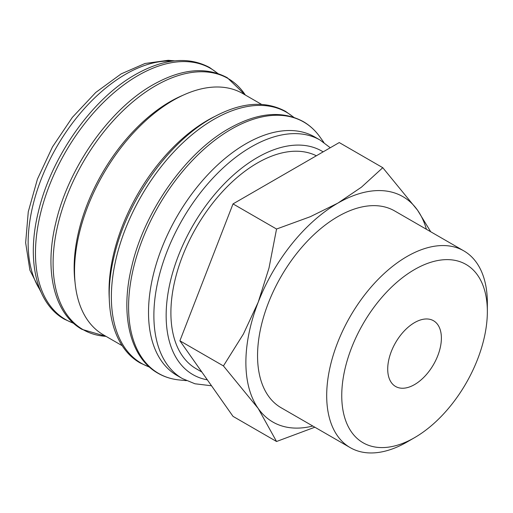 <?xml version="1.0" encoding="UTF-8"?>
<svg xmlns="http://www.w3.org/2000/svg" width="513" height="513" viewBox="0 0 513 513"><rect width="100%" height="100%" fill="white"/><g stroke="black" fill="none" stroke-linecap="round" stroke-linejoin="round"><path stroke-width="0.77" d="M330.269 147.744L320.099 140.075L314.732 136.971A137.696 79.502 120 0 0 208.618 173.862A137.696 79.502 120 0 0 148.513 312.436A137.696 79.502 120 0 0 177.03 375.478L182.397 378.575L194.946 383.775L211.51 385.77M323.895 142.492L319.843 136.824A145.147 83.799 120 0 0 317.707 134.021A145.147 83.799 120 0 0 231.216 129.244A145.147 83.799 120 0 0 128.583 307.011A145.147 83.799 120 0 0 175.965 379.53A145.147 83.799 120 0 0 179.46 379.979L186.392 380.652M261.54 104.383L242.707 93.513A139.324 80.438 120 0 0 135.349 130.841A139.324 80.438 120 0 0 74.532 271.05A139.324 80.438 120 0 0 103.389 334.835L122.216 345.704M214.543 116.579A139.324 80.438 120 0 0 109.032 290.974A139.324 80.438 120 0 0 109.282 298.906M182.968 95.264A135.528 78.252 120 0 0 74.148 267.735A135.528 78.252 120 0 0 75.033 282.221M430.74 231.773L417.556 210.221L382.781 167.693L361.453 187.168L337.881 203.11L310.275 216.717L276.545 229.029L268.985 268.087L258.206 302.221L243.399 334.034L223.431 365.929L258.206 408.457L276.545 441.494L314.841 427.214M426.399 229.266A130.11 75.116 120 0 0 417.556 210.221A130.11 75.116 120 0 0 337.881 203.11A130.11 75.116 120 0 0 258.206 302.221A130.11 75.116 120 0 0 245.881 362.454A130.11 75.116 120 0 0 258.206 408.457A130.11 75.116 120 0 0 312.795 426.034M463.823 250.876A113.604 65.587 120 0 0 376.279 281.31A113.604 65.587 120 0 0 326.691 395.632A113.604 65.587 120 0 0 350.219 447.637L281.079 407.72A113.604 65.587 -60 0 1 257.552 355.714A113.604 65.587 -60 0 1 307.14 241.392A113.604 65.587 -60 0 1 394.683 210.958L463.823 250.876A113.604 65.587 120 0 1 487.35 302.882L487.35 311.571A102.953 59.444 120 0 0 414.549 269.543A102.953 59.444 120 0 0 341.748 395.632A102.953 59.444 120 0 0 414.549 437.666A102.953 59.444 120 0 0 487.35 311.571M201.846 372.028L196.229 368.783A122.299 70.614 -60 0 1 170.9 312.795A122.299 70.614 -60 0 1 222.899 191.195A122.299 70.614 -60 0 1 316.361 155.779M441.385 338.112A37.949 21.912 -60 0 1 424.815 376.298A37.949 21.912 -60 0 1 395.574 386.469A37.949 21.912 -60 0 1 387.713 369.097A37.949 21.912 -60 0 1 404.282 330.904A37.949 21.912 -60 0 1 433.523 320.74A37.949 21.912 -60 0 1 441.385 338.112M350.219 447.637A113.604 65.587 120 0 0 407.021 442.014L414.549 437.666M276.545 441.494L233.017 416.364L179.896 340.799L233.017 203.898L339.247 142.563L382.781 167.693M233.017 203.898L276.545 229.029M179.896 340.799L223.431 365.929M320.099 140.075A137.696 79.502 120 0 0 251.248 146.891A137.696 79.502 120 0 0 153.881 315.54A137.696 79.502 120 0 0 182.397 378.575M323.132 151.867A129.026 74.494 120 0 0 257.379 157.517A129.026 74.494 120 0 0 166.148 315.54A129.026 74.494 120 0 0 207.348 379.844M293.545 117.246A144.987 83.709 120 0 0 213.883 119.369A144.987 83.709 120 0 0 111.366 296.937A144.987 83.709 120 0 0 149.354 366.994M106.024 336.355L82.003 329.372C54.012 313.725 43.99 270.736 55.84 222.636C68.447 167.578 109.564 109.141 153.021 84.76C181.429 68.736 206.188 66.395 227.291 77.726L245.349 95.04A144.987 83.709 120 0 0 155.619 85.729A144.987 83.709 120 0 0 53.095 263.297A144.987 83.709 120 0 0 106.011 336.348M217.647 73.423A144.987 83.709 120 0 0 137.984 75.552A144.987 83.709 120 0 0 35.468 253.121A144.987 83.709 120 0 0 73.455 323.171M172.381 61.124A137.696 79.502 120 0 0 125.512 74.302A137.696 79.502 120 0 0 28.144 242.944A137.696 79.502 120 0 0 40.168 290.127M317.707 134.021C313.539 128.891 308.698 124.736 303.189 121.549C282.086 110.212 257.327 112.559 228.92 128.583C185.469 152.964 144.352 211.401 131.738 266.452C119.888 314.559 129.917 357.548 157.901 373.195C163.416 376.369 169.437 378.485 175.965 379.53M293.859 117.349L285.555 111.366C264.451 100.035 239.699 102.376 211.285 118.4C167.834 142.781 126.717 201.218 114.104 256.276C102.254 304.376 112.283 347.365 140.273 363.012L149.604 367.212M217.961 73.526L209.657 67.549C188.553 56.212 163.794 58.559 135.387 74.584C91.936 98.958 50.813 157.401 38.206 212.453C26.355 260.559 36.378 303.542 64.369 319.195L73.699 323.395M174.728 60.842L168.142 60.297L145.012 63.484L121.177 73.872L95.764 92.455L72.365 117.362L52.48 146.91L37.443 179.095L28.273 211.754L25.65 242.764L29.895 270.197L41.098 292.295"/></g></svg>
